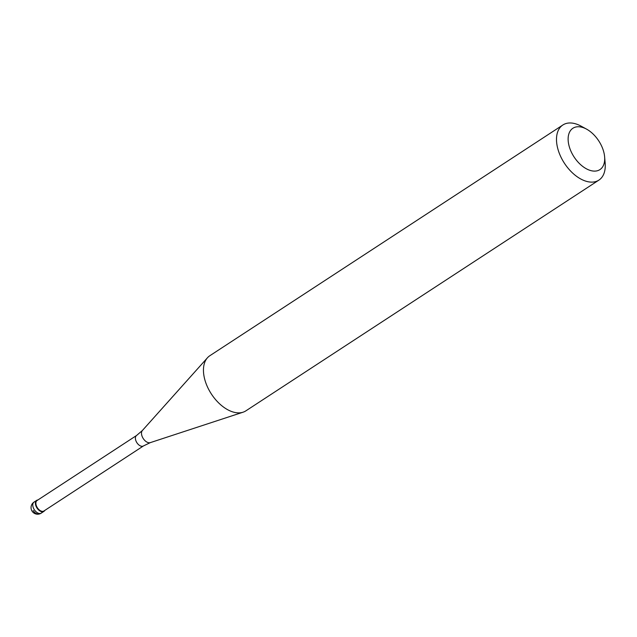 <?xml version="1.0" encoding="UTF-8"?>
<svg xmlns="http://www.w3.org/2000/svg" width="637" height="637" viewBox="0 0 637 637"><rect width="100%" height="100%" fill="white"/><g stroke="black" fill="none" stroke-linecap="round" stroke-linejoin="round"><path stroke-width="0.96" d="M36.548 507.259A6.585 3.926 -123.2 0 1 36.691 500.371A6.585 3.926 -123.2 0 1 37.894 499.973A6.585 3.926 56.8 0 0 36.548 507.259A6.585 3.926 56.8 0 0 44.741 510.444A6.585 3.926 -123.2 0 1 43.897 511.392A6.585 3.926 -123.2 0 1 36.548 507.259M37.089 500.499A6.259 3.726 56.8 0 0 36.954 507.052A6.259 3.726 56.8 0 0 43.937 510.978L143.452 445.932A6.259 3.726 -123.2 0 1 136.469 442.006A6.259 3.726 -123.2 0 1 136.605 435.461L37.089 500.499M562.869 124.987L209.82 355.733A32.925 19.636 56.8 0 0 207.455 357.779A32.925 19.636 56.8 0 0 209.111 390.202A32.925 19.636 56.8 0 0 243.031 412.211A32.925 19.636 56.8 0 0 245.858 410.865L598.899 180.112A32.925 19.636 -123.2 0 1 562.153 159.449A32.925 19.636 -123.2 0 1 562.869 124.987A32.925 19.636 -123.2 0 1 581.024 126.11L586.518 129.104A24.7 14.723 -123.2 0 1 600.46 143.755A24.7 14.723 -123.2 0 1 604.617 156.79A24.7 14.723 -123.2 0 1 593.477 171.074A24.7 14.723 -123.2 0 1 572.368 154.106A24.7 14.723 -123.2 0 1 569.868 131.548A24.7 14.723 -123.2 0 1 586.518 129.104M604.617 156.79L605.15 163.024A32.925 19.636 -123.2 0 1 598.899 180.112M33.212 510.508A6.585 5.239 -110.2 0 0 40.76 513.374L43.42 511.638M36.691 500.371L34.032 502.107A6.585 3.926 56.8 0 0 33.888 508.995A6.585 3.926 56.8 0 0 41.238 513.127L43.897 511.392M136.605 435.461L142.385 430.501A7.333 4.371 56.8 0 0 142.752 437.723A7.333 4.371 56.8 0 0 150.316 442.627L143.452 445.932M34.032 502.107A6.585 6.585 0 0 0 31.85 510.763A6.585 6.585 0 0 0 41.238 513.127M142.385 430.501L207.455 357.779M150.316 442.627L243.031 412.211"/></g></svg>
